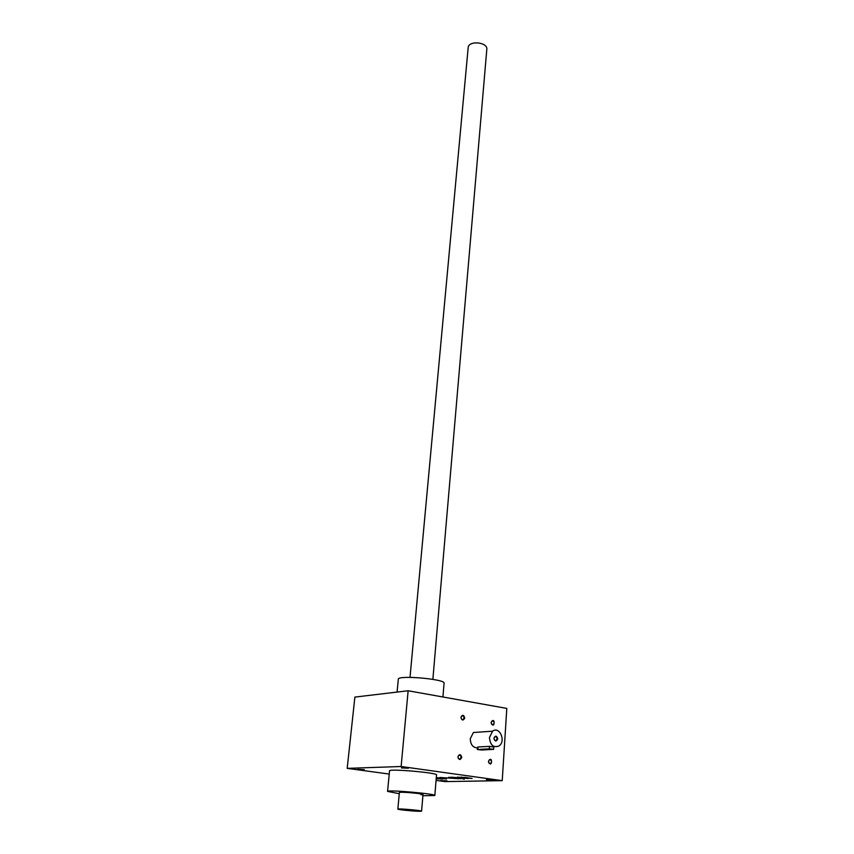 <?xml version="1.0" encoding="UTF-8"?>
<svg xmlns="http://www.w3.org/2000/svg" width="854" height="854" viewBox="0 0 854 854"><rect width="100%" height="100%" fill="white"/><g stroke="black" fill="none" stroke-linecap="round" stroke-linejoin="round"><path stroke-width="1.28" d="M477.407 747.869C472.86 747.645 470.49 744.592 470.287 738.689L473.415 732.497L478.816 732.134M491.082 722.473C494.551 731.12 495.619 715.182 491.082 722.473M457.893 756.783C458.95 760.135 460.231 760.327 461.758 757.359C460.712 754.018 459.431 753.826 457.893 756.783M460.914 717.349C461.961 720.648 463.231 720.861 464.736 717.99C463.701 714.691 462.43 714.478 460.914 717.349M488.445 761.341C491.957 770.094 493.046 753.794 488.445 761.341M347.194 768.365L401.124 766.508L502.227 780.652L506.806 708.414L408.137 690.758L354.88 697.088L347.194 768.365L389.232 774.055M401.124 766.508L408.137 690.758M436.074 780.385L445.041 781.591L502.227 780.652M436.255 778.175L440.653 778.837L436.629 778.805L442.692 778.997L436.266 778.005M440.76 777.727L442.457 778.122L438.732 778.207L446.525 778.997L436.309 777.546M440.749 777.887L436.277 777.866M455.641 778.517L439.927 777.471L459.249 778.741L448.617 777.279L455.662 778.25M462.847 778.923L464.395 779.136L462.847 778.923M450.645 777.236L461.288 778.709L450.645 777.236M463.594 778.357L451.552 777.225L463.615 778.09M464.875 777.343L472.091 778.496L457.477 777.097L468.152 778.57L461.149 777.065M464.864 777.492L461.128 777.321M357.751 769.358L364.274 769.667L357.751 769.358M401.401 767.917L408.372 768.237L401.401 767.917M486.438 779.755L493.345 780.065L486.438 779.755M440.579 780.567L447.037 780.876L440.579 780.567M389.531 770.895L389.541 770.831C388.954 768.483 438.529 772.838 436.522 774.952L434.825 795.49M422.911 795.725L434.825 795.533C436.81 793.878 386.937 789.523 387.567 791.412L399.277 793.686M399.384 792.491L400.27 792.288C403.739 791.989 419.282 793.345 422.314 794.209C423.563 794.54 423.104 794.722 420.947 794.732M442.927 696.981L444.059 683.264C446.183 679.186 397.943 674.863 398.316 679.176L398.306 679.282M488.531 761.405C488.701 763.22 489.459 763.892 490.794 763.433C492.043 761.053 491.562 759.857 489.331 759.825L488.531 761.405M461.011 717.424C461.203 719.292 461.993 719.975 463.391 719.452C464.576 717.018 464.032 715.844 461.758 715.94L461.011 717.424M457.99 756.847C458.171 758.726 458.95 759.398 460.349 758.896C461.619 756.441 461.107 755.246 458.801 755.278L457.99 756.847M491.157 722.548C491.349 724.363 492.107 725.035 493.441 724.555C494.615 722.196 494.103 721.032 491.904 721.054L491.157 722.548M445.724 778.57L441.369 778.389L445.735 778.4M494.007 738.315C494.199 740.194 494.978 740.888 496.355 740.386C497.572 737.931 497.049 736.724 494.776 736.756L494.007 738.315M489.321 748.841L477.29 749.513L481.571 750.004L493.644 749.342L489.321 748.841L489.491 746.385L477.941 746.983L477.29 749.513M489.449 737.514C490.217 745.168 493.398 747.987 498.992 745.969C506.283 741.283 499.537 725.751 492.577 731.205L489.449 737.514M493.644 749.332L493.793 747.026L489.491 746.385M493.922 738.24C494.989 741.614 496.259 741.816 497.743 738.859C496.676 735.497 495.405 735.294 493.922 738.24M468.152 47.781L468.173 47.589C468.579 40.138 488.114 42.124 486.801 49.479L432.871 679.346M419.517 811.3C413.582 811.247 397.099 809.581 397.847 809.101C397.548 808.343 422.527 810.51 421.588 811.161L419.517 811.3M477.77 749.417L477.941 746.983M389.541 770.831L387.567 791.412M397.078 692.071L398.316 679.176M490.794 763.433L489.481 763.476M463.391 719.452L462.046 719.559M460.349 758.896L458.94 758.95M493.441 724.555L492.182 724.651M496.355 740.386L495.01 740.461M492.577 731.205L473.415 732.497M468.173 47.589L410.016 677.361M399.384 792.469L397.847 809.101M423.008 794.53L421.588 811.14"/></g></svg>
